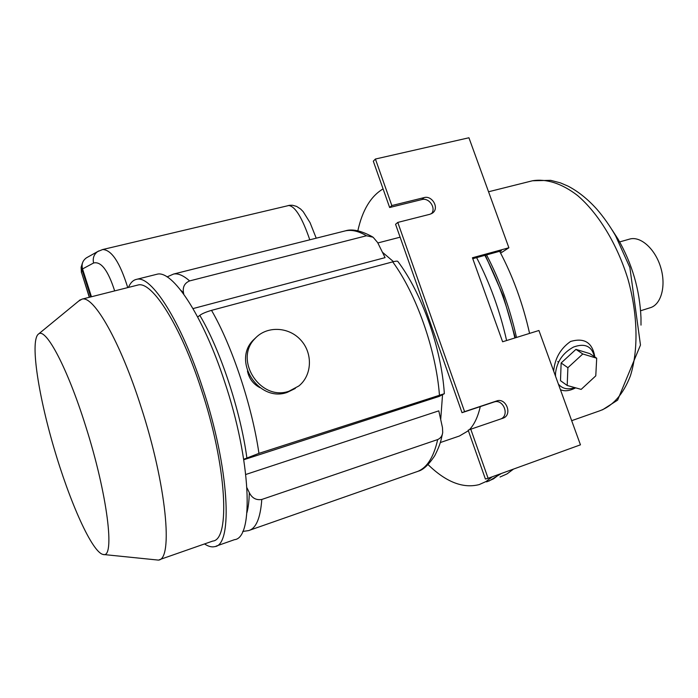 <?xml version="1.0" encoding="UTF-8"?>
<svg xmlns="http://www.w3.org/2000/svg" width="698" height="698" viewBox="0 0 698 698"><rect width="100%" height="100%" fill="white"/><g stroke="black" fill="none" stroke-linecap="round" stroke-linejoin="round"><path stroke-width="1.05" d="M484.892 255.355C498.171 280.683 508.153 308.228 514.854 337.972M499.847 474.038L493.512 478.828L486.654 481.882M357.838 230.802C362.384 210.177 370.795 196.208 383.08 188.896M476.612 257.623C489.865 283.056 499.864 310.697 506.608 340.537M492.212 476.813L485.948 481.576L479.16 484.604C463.01 488.713 445.97 482.039 428.04 464.58M399.814 237.268L377.845 242.956M480.276 406.602C477.938 416.828 474.317 424.532 469.405 429.715M468.375 430.745L459.406 436.014L440.29 442.558M382.452 252.248L393.498 261.663L382.452 252.248M442.541 394.702L440.708 419.489L442.541 394.702M594.399 356.678C591.843 346.156 584.889 342.945 573.538 347.037C562.78 352.926 556.76 361.791 555.486 373.631L555.556 376.301M558.383 384.066C562.318 388.803 567.797 389.99 574.838 387.617M589.819 353.624L575.946 349.366L561.14 362.986L560.494 380.672L567.195 385.479L581.164 389.388L595.778 375.856L596.703 358.214L589.819 353.624M612.059 229.834L617.966 238.978C632.091 263.53 639.761 289.792 640.982 317.764L641 325.12M553.662 371.066C554.858 358.449 560.477 348.599 570.528 341.488C584.4 337.439 592.497 342.587 594.818 356.957M575.667 387.852C569.594 390.976 564.508 391.578 560.407 389.65M629.142 239.222L629.884 239.013C640.869 236.003 655.483 249.247 660.832 267.823C666.32 286.346 661.006 304.93 649.978 307.809L640.598 310.767M499.655 251.297C512.978 276.443 522.95 303.813 529.573 333.4M513.492 469.1L507.027 473.916L500.038 477.013M486.541 254.901C499.82 280.212 509.81 307.731 516.503 337.466M501.373 473.488L488.853 481.114M515.342 337.823L503.171 295.743L485.293 255.241M557.781 361.538L558.47 362.306M596.703 358.214L582.795 353.973L575.946 349.366M582.795 353.973L567.893 367.706L561.14 362.986M567.893 367.706L567.195 385.479M243.794 459.738L439.278 396.368L444.338 393.707L258.941 453.368L243.715 459.267M444.338 393.655C441.529 348.677 421.871 292.968 397.877 261.497C397.624 260.939 395.897 261.061 392.704 261.863L211.529 310.357C205.91 312.015 202.01 313.681 199.811 315.356L197.7 317.014M245.783 474.483L438.798 410.852L442.471 427.612L442.707 432.463C442.279 435.927 440.595 438.292 437.672 439.566L261.794 499.463C256.149 500.379 251.987 498.102 249.299 492.631L246.979 487.841M343.844 231.247L345.388 230.855C351.696 229.52 358.72 231.16 366.459 235.767L373.09 237.207L377.653 242.572L385.087 257.632L193.023 308.586M366.459 235.767L189.603 280.919C184.534 283.118 182.501 287.096 183.504 292.837L183.749 294.155M85.636 426.042C67.601 368.361 46.164 328.077 38.783 333.827C29.874 339.097 37.727 392.581 53.755 447.235C69.66 501.914 92.276 552.764 103.234 554.482C115.24 558.74 107.562 494.585 85.636 426.042M216.057 546.15L234.502 539.667C254.011 538.149 251.236 460.671 224.486 381.352C202.856 315.086 172.266 269.611 156.98 274.244L155.898 274.515M204.54 543.934C208.309 546.455 211.695 547.354 214.714 546.63C233.237 545.504 229.345 467.8 202.586 387.791C180.913 320.975 151.073 274.899 136.642 279.331C133.187 280.02 130.447 282.716 128.432 287.428M159.371 559.717L212.759 541.063C230.541 539.955 226.737 465.487 201.164 388.995C180.442 325.059 151.841 280.771 137.977 285.02L137 285.273M103.313 554.491L158.306 560.093C173.418 560.058 166.56 485.023 140.979 406.716C120.152 341.296 93.619 295.42 82.076 299.119L78.717 301.047M309.79 239.807C302.094 217.392 294.984 205.954 288.457 205.491L288.161 205.561M114.664 290.9C108.094 270.414 101.062 261.113 93.576 263.006L82.538 268.939C81.326 264.306 82.626 260.598 86.447 257.824L87.643 257.161M93.576 263.006C92.555 258.155 93.916 254.342 97.659 251.577L98.793 250.931M102.309 249.614L102.658 249.535C111.584 249.797 119.951 262.492 127.743 287.602M91.447 296.755L82.573 269.053L82.137 269.978L81.823 265.048L82.512 262.893M81.832 265.039L81.108 267.255L81.422 272.124L82.137 269.978L90.757 296.929M259.961 387.669C253.182 384.083 249.011 378.534 247.458 371.031M295.315 388.428L287.192 392.389C258.871 402.737 231.928 361.328 253.191 340.162L256.628 336.916M289.042 391.185C260.598 401.577 233.525 359.967 254.875 338.704C266.357 325.739 288.405 326.472 300.576 339.847C312.974 352.996 312.268 375.201 298.849 385.968L289.042 391.185M501.051 418.887C509.898 414.882 503.014 398.532 493.975 402.039L462.015 412.693L395.565 224.294L397.781 222.418L430.09 214.234L433.161 212.55C439.199 207.385 431.896 195.248 424.157 197.595L391.831 205.561L375.411 159.031L468.934 137.768L508.886 247.773L472.433 257.771L502.612 341.776L538.926 330.494L580.448 444.827L488.103 478.296L470.775 429.209L503.389 418.058C512.716 414.464 505.971 397.371 496.662 400.957L464.58 411.646L397.781 222.418M462.015 412.693L464.58 411.646M488.103 478.296L485.407 479.037L468.175 430.169L470.775 429.209M431.469 213.728C436.372 208.126 429.078 197.368 421.854 199.558L389.641 207.515L373.308 161.186L375.411 159.031M389.641 207.515L391.831 205.561M500.623 253.13L508.886 247.773M499.908 251.769L501.356 250.826L472.764 258.688M530.463 181.271L532.461 180.773C546.202 178.487 561.846 183.373 577.578 195.536C598.448 213.379 617.329 244.326 628.043 279.462C637.911 314.824 638.513 350.588 630.311 376.1C623.157 394.361 612.94 405.939 599.661 410.843L571.671 420.676M258.941 453.368C252.109 405.887 231.972 345.527 211.529 310.357M392.704 261.863C416.148 293.631 435.971 349.611 439.435 394.955M437.672 439.566C433.537 458.141 426.26 468.969 415.834 472.049L249.971 530.122M242.73 531.448L248.532 530.62C256.009 528.622 260.433 518.239 261.794 499.463M189.603 280.919C183.443 275.474 178.112 273.188 173.601 274.052L345.388 230.855C352.158 228.674 361.171 230.654 372.427 236.796M246.944 512.602C248.348 507.324 249.134 500.667 249.299 492.631M183.504 292.837L180.782 290.22M246.856 457.827C240.636 411.07 220.097 349.244 199.811 315.356M89.3 297.296L81.422 272.124L89.466 297.261M81.823 265.048L81.108 267.255L81.422 272.674M493.975 402.039L496.662 400.957M421.854 199.558L424.157 197.595M488.548 191.767L532.461 180.773L550.678 180.337L560.407 182.867L568.05 186.139C578.206 191.444 587.838 199.166 596.938 209.304C603.674 217.104 609.878 225.925 615.566 235.758L629.875 267.517L640.476 345.039L617.625 400.129L602.461 409.848M619.667 241.918L629.884 239.013M167.066 276.905L173.601 274.052M442.436 433.886C440.988 439.862 440.892 443.483 434.845 455.55C428.72 464.789 423.11 470.033 418.015 471.272M156.98 274.244L136.642 279.331M137.977 285.02L82.076 299.119M38.783 333.827L80.253 299.782M316.229 238.193L310.06 222.679L303.202 211.66L300.602 209.007L296.615 206.407L292.584 205.273L289.818 205.264L102.65 249.535L97.659 251.577M86.447 257.824L97.694 251.55M82.111 263.923L82.373 263.364M254.875 338.704L253.191 340.162M502.455 418.407L503.389 418.058M432.306 213.239L433.161 212.55"/></g></svg>
